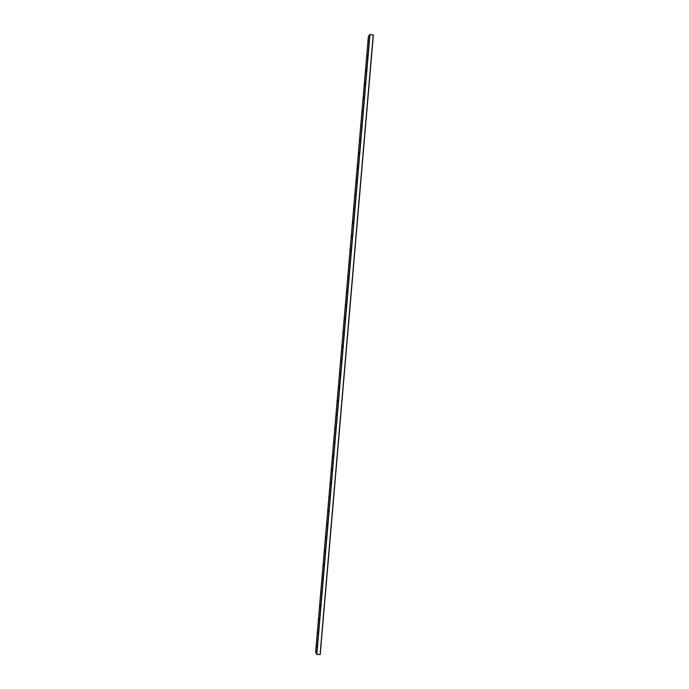 <?xml version="1.0" encoding="UTF-8"?>
<svg xmlns="http://www.w3.org/2000/svg" width="689" height="689" viewBox="0 0 689 689"><rect width="100%" height="100%" fill="white"/><g stroke="black" fill="none" stroke-linecap="round" stroke-linejoin="round"><path stroke-width="1.03" d="M368.374 43.226L368.615 41.693M367.134 56.601L367.426 55.611L367.134 56.601M367.151 57.161L367.418 55.594M368.322 42.709L368.615 41.71L368.322 42.709M365.945 70.476L366.238 69.503L365.945 70.476M365.997 71.01L366.229 69.486M364.757 84.351L365.041 83.395L364.757 84.351M364.834 84.954L365.032 83.378M363.568 98.208L363.852 97.27L363.568 98.208M363.646 98.82L363.844 97.252M362.38 112.066L362.664 111.136L362.38 112.066M362.457 112.686L362.655 111.118M361.191 125.915L361.475 125.002L361.191 125.915M361.208 126.509L361.467 124.976M360.011 139.746L360.287 138.851L360.011 139.746M360.063 140.315L360.278 138.833M358.823 153.578L359.098 152.7L358.823 153.578M358.84 154.198L359.09 152.674M357.634 167.401L357.91 166.531L357.634 167.401M357.72 168.056L357.901 166.514M356.454 181.216L356.721 180.363L356.454 181.216M356.54 181.879L356.713 180.337M355.274 195.021L355.541 194.177L355.274 195.021M355.326 195.624L355.524 194.152M354.086 208.819L354.353 207.992L354.086 208.819M354.146 209.43L354.344 207.966M352.906 222.607L353.173 221.789L352.906 222.607M352.932 223.27L353.156 221.772M351.726 236.387L351.984 235.586L351.726 236.387M351.812 237.094L351.976 235.56M350.546 250.159L350.804 249.375L350.546 250.159M350.632 250.874L350.787 249.349M349.366 263.93L349.616 263.155L349.366 263.93M349.452 264.645L349.607 263.129M348.186 277.684L348.436 276.918L348.186 277.684M348.246 278.339L348.427 276.892M347.006 291.43L347.256 290.68L347.006 291.43M347.101 292.179L347.239 290.655M345.835 305.175L346.076 304.435L345.835 305.175M345.861 305.899L346.059 304.409M344.655 318.904L344.896 318.18L344.655 318.904M344.715 319.593L344.879 318.154M343.475 332.632L343.716 331.917L343.475 332.632M343.544 333.321L343.699 331.891M342.304 346.352L342.33 347.101L342.304 346.352M342.33 347.101L342.528 345.62M341.133 360.054L341.158 360.821L341.133 360.054M341.227 360.855L341.348 359.339M339.953 373.757L339.987 374.532L339.953 373.757M340.022 374.48L340.168 373.05M338.781 387.451L338.816 388.234L338.781 387.451M338.85 388.183L338.997 386.753M337.61 401.136L337.644 401.937L337.61 401.136M337.713 401.971L337.817 400.447M336.439 414.812L336.473 415.622L336.439 414.812M336.473 415.622L336.645 414.132M335.267 428.48L335.302 429.307L335.267 428.48M335.371 429.333L335.465 427.817M334.096 442.14L334.131 442.975L334.096 442.14M334.199 443.01L334.294 441.485M332.925 455.791L332.959 456.643L332.925 455.791M333.028 456.678L333.123 455.153M331.753 469.442L331.797 470.303L331.753 469.442M331.857 470.329L331.952 468.804M330.591 483.075L330.625 483.945L330.591 483.075M330.694 483.979L330.78 482.455M329.42 496.709L329.463 497.587L329.42 496.709M329.523 497.622L329.609 496.089M328.248 510.325L328.291 511.221L328.248 510.325M328.291 511.221L328.438 509.722M327.086 523.941L327.129 524.854L327.086 523.941M327.197 524.88L327.266 523.339M325.923 537.549L325.957 538.471L325.923 537.549M326.026 538.505L326.104 536.955M324.752 551.14L324.795 552.078L324.752 551.14M324.829 552.027L324.932 550.563M323.589 564.73L323.632 565.686L323.589 564.73M323.701 565.712L323.77 564.162M322.426 578.312L322.469 579.277L322.426 578.312M322.538 579.311L322.598 577.752M321.263 591.885L321.307 592.867L321.263 591.885M321.341 592.807L321.436 591.334M320.101 605.45L320.144 606.449L320.101 605.45M320.213 606.475L320.273 604.908M318.938 619.015L318.981 620.022L318.938 619.015M319.05 620.048L319.102 618.472M317.775 632.562L317.827 633.579L317.775 632.562M317.887 633.613L317.939 632.028M368.365 36.586L315.64 651.889L368.357 36.595L369.786 34.476L373.36 34.984L320.213 654.498L373.36 34.984M315.64 651.889L316.656 654.421L320.213 654.507M316.621 646.101L316.664 647.143L316.621 646.101M316.733 647.169L316.776 645.584M369.786 34.476L316.656 654.421M369.976 34.459L316.837 654.472M373.231 34.924L320.084 654.55"/></g></svg>
